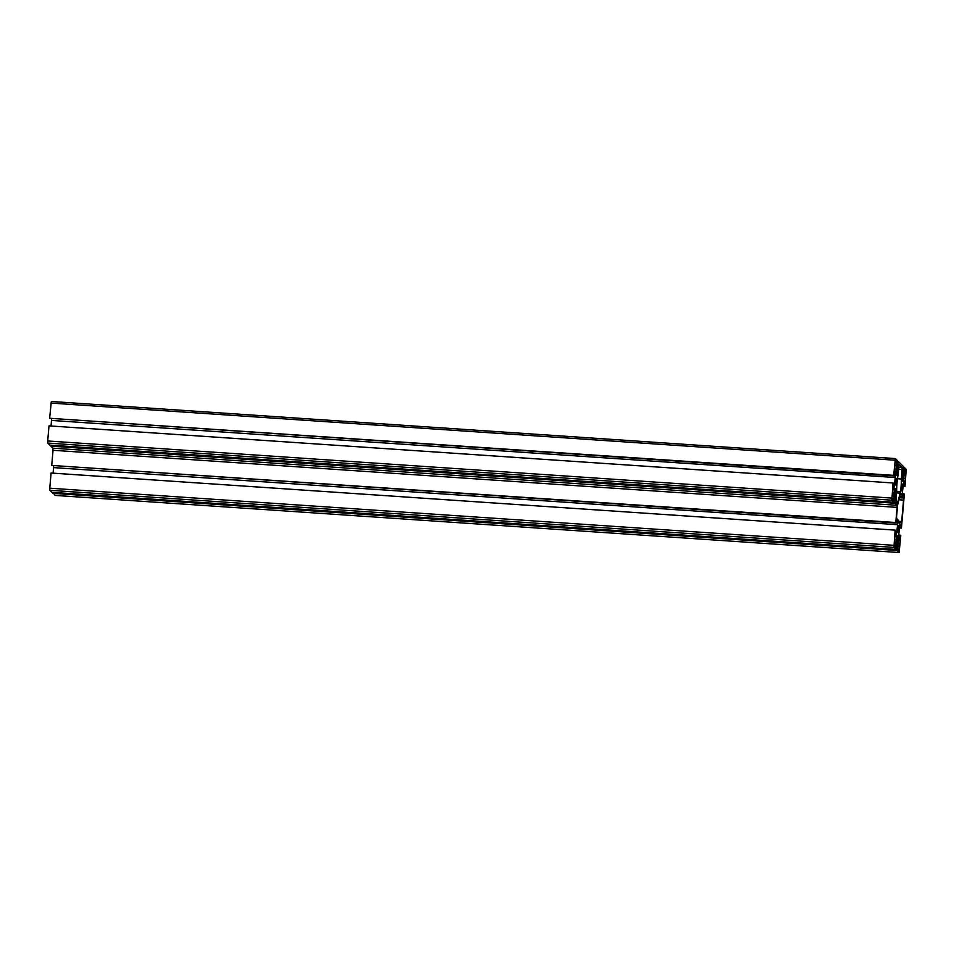 <?xml version="1.0" encoding="UTF-8"?>
<svg xmlns="http://www.w3.org/2000/svg" width="954" height="954" viewBox="0 0 954 954"><rect width="100%" height="100%" fill="white"/><g stroke="black" fill="none" stroke-linecap="round" stroke-linejoin="round"><path stroke-width="1.43" d="M894.387 486.969L893.385 485.968L893.051 482.974L891.847 500.182L893.91 502.221L894.518 490.857L895.079 488.424L896.08 489.402L894.947 503.247L896.998 505.286L897.094 507.385L895.794 522.518L896.283 523.007L896.498 520.55L897.499 521.552L897.642 524.7L896.474 534.157L895.412 533.131L895.138 530.126L893.934 547.405L895.985 549.444L896.629 537.734L897.189 535.313L898.191 536.279L897.01 550.47L899.109 552.521L900.791 535.731L900.254 535.194L900.027 537.71L899.026 536.708L898.883 533.56L900.051 524.116L901.113 525.141L901.435 528.122L904.344 494.184L903.808 493.659L903.605 496.116L902.591 495.114L902.448 491.966L903.617 482.509L904.678 483.535L905 486.576L906.205 469.308L904.142 467.257L902.901 481.376L901.947 480.422L901.804 477.274L903.116 466.232L898.513 461.664L897.249 475.772L896.295 474.818L896.164 471.67L897.475 460.639L895.389 458.576L893.707 475.366L894.244 475.903L894.458 473.387L895.46 474.388L894.387 486.969M898.74 529.613L898.06 532.547L898.513 525.761L898.74 529.613M903.617 479.993L904.63 469.487L905.966 470.811L905.179 481.555L905 482.366L904.106 481.496L903.617 479.993M896.569 516.424L897.702 504.583L900.278 494.53A4.675 0.668 -86.1 0 1 900.576 493.695A13.905 2.003 -86.1 0 1 901.089 493.313A13.905 2.003 -86.1 0 1 902.162 496.724L903.438 497.988L903.533 500.087L901.697 521.504L901.315 523.126L899.98 521.814A13.976 2.015 -86.1 0 1 899.026 523.102A13.976 2.015 -86.1 0 1 897.952 519.799L896.665 518.511L896.569 516.424M894.423 489.688L893.409 500.206L892.026 497.833L893.051 487.327L894.375 488.639L894.423 489.688L892.729 489.581M897.952 475.855L899.193 464.598L902.102 467.484L901.387 479.003A13.905 2.003 -86.1 0 1 900.493 491.692A4.675 0.668 -86.1 0 1 900.218 493.158L897.309 503.736L895.949 502.388L896.677 490.738A13.976 2.015 -86.1 0 1 897.952 475.855M896.665 482.402L895.973 485.336L896.438 478.55L896.665 482.402M895.711 473.148L894.339 470.799L895.365 460.293L896.748 462.654L895.711 473.148M902.305 488.007L901.625 490.94L902.079 484.155L902.305 488.007M895.126 534.252L896.498 536.601L895.46 547.107L894.089 544.746L895.09 534.24M898.799 537.889L900.159 540.25L899.145 550.756L897.762 548.383L898.799 537.889M894.244 475.903L49.644 418.269L51.325 401.479L895.353 458.588M898.251 521.695L899.98 521.814M899.753 496.557L902.162 496.724M897.487 478.741L901.387 479.003M894.971 534.657L895.579 534.693M894.59 539.809L896.211 539.916M894.232 543.136L895.925 543.243M898.644 538.294L899.252 538.342M898.263 543.446L899.884 543.553M897.905 546.773L899.598 546.892M904.499 469.905L905.107 469.94M904.118 475.164L905.716 475.271M903.76 478.383L905.441 478.503M892.55 492.502L894.172 492.61M892.193 495.937L893.874 496.056M894.864 465.469L896.498 465.576M894.506 468.903L896.2 469.01M902.925 486.445L905 486.576M902.973 485.944L904.464 486.051M903.259 483.439L904.678 483.535M902.389 493.564L903.808 493.659M899.372 527.979L901.435 528.122M899.407 527.49L900.898 527.586M899.694 525.046L901.113 525.141M898.823 535.099L900.254 535.194M55.082 495.412L899.073 552.509M53.042 492.407L55.01 495.4L899.109 552.521M52.959 493.361L897.01 550.47M896.235 546.439L897.356 546.511M895.138 530.126L51.087 473.029L49.775 488.198L49.87 490.296L51.921 492.336L895.985 549.444M53.102 473.16L53.579 467.603L897.642 524.7M53.651 466.005L53.579 467.603M895.794 522.518L51.731 465.421L896.283 523.007M51.731 465.421L53.03 450.288L897.094 507.385M894.947 503.247L50.884 446.15L52.935 448.189L53.03 450.288M50.884 446.15L50.967 445.196M894.136 499.562L895.257 499.634M893.051 482.974L49 425.878L47.7 440.975L47.795 443.073L49.858 445.124L893.91 502.221M51.611 418.901L51.063 426.021M49.644 418.269L893.707 475.366M896.665 465.826L898.501 465.946M896.688 465.516L898.167 465.612M897.392 461.593L898.513 461.664M902.305 471.431L904.154 471.55M902.341 471.109L903.808 471.216M903.033 467.186L904.142 467.257M896.688 503.128L897.642 503.187M896.486 492.896L900.218 493.158M898.167 521.266L901.697 521.504M898.93 499.777L903.533 500.087M899.455 497.726L903.438 497.988M898.513 469.332L902.186 469.583M896.617 491.429L900.493 491.692M898.692 467.257L902.102 467.484M894.947 546.248L895.663 546.296M894.804 536.494L896.498 536.601M898.477 540.131L900.159 540.25M898.62 549.898L899.336 549.945M904.511 481.508L905.179 481.555M905.334 470.727L905.966 470.811M904.32 471.741L906.014 471.86M892.825 488.543L894.375 488.639M892.884 499.347L893.588 499.395M895.138 461.497L896.7 461.605M895.055 462.535L896.748 462.654M895.21 472.302L895.913 472.349M896.486 539.308L898.334 539.427M896.832 536.196L898.191 536.279M49.87 490.296L893.934 547.405M49.775 488.198L893.838 545.306M895.544 531.628L897.034 531.724M896.414 521.48L897.499 521.552M52.935 448.189L896.998 505.286M894.387 492.419L896.223 492.55M894.721 489.307L896.08 489.402M47.795 443.073L891.847 500.182M47.7 440.975L891.763 498.083M893.504 484.465L895.007 484.56M51.54 420.44L895.603 477.537M894.375 474.317L895.46 474.388M50.944 403.089L895.007 460.198M896.092 473.244L897.869 473.363M901.733 478.848L903.51 478.968M894.172 545.819L894.769 545.867M894.888 535.528L895.806 535.588M898.549 539.165L899.479 539.225M897.845 549.468L898.441 549.504M903.736 481.114L904.332 481.162M892.109 498.918L892.705 498.966M892.825 488.472L893.707 488.531M895.15 461.438L896.021 461.497M894.423 471.884L895.031 471.92M51.325 401.479L895.389 458.576"/></g></svg>
